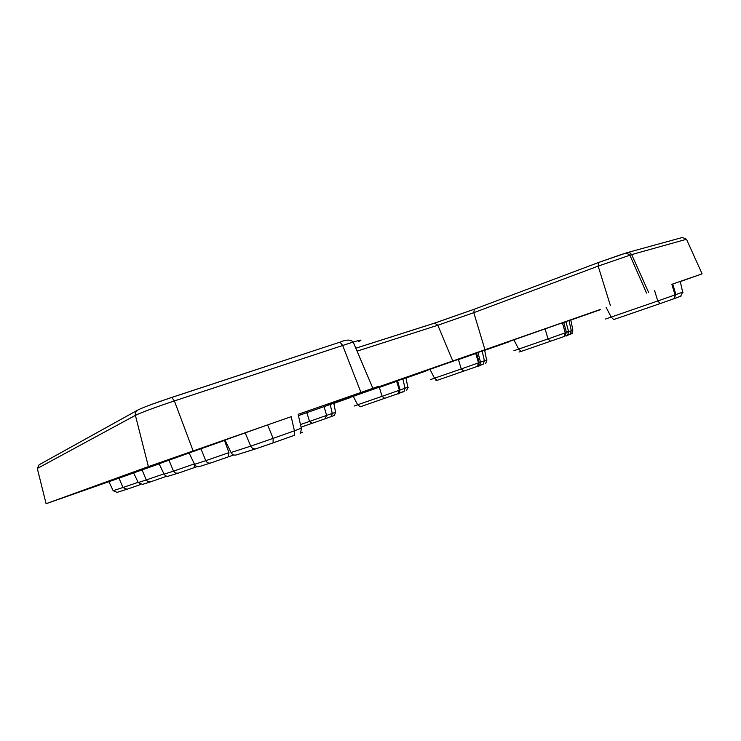 <?xml version="1.0" encoding="UTF-8"?>
<svg xmlns="http://www.w3.org/2000/svg" width="741" height="741" viewBox="0 0 741 741"><rect width="100%" height="100%" fill="white"/><g stroke="black" fill="none" stroke-linecap="round" stroke-linejoin="round"><path stroke-width="1.11" d="M228.941 452.621L228.191 456.919L210.842 462.94C208.619 463.514 206.924 462.764 205.785 460.689L228.941 452.621L224.477 440.441L216.78 443.109L225.014 440.117M194.364 463.885L173.514 471.137L168.985 460.189L189.112 453.01M509.113 341.62L476.519 353.012L513.874 339.832L518.672 349.076L513.856 350.752M138.113 482.317L122.941 487.513L119.023 478.158L133.639 472.953M349.771 397.648L324.002 406.652L353.262 396.324L357.644 404.781L354.133 406.059M425.89 370.88L396.954 380.994L429.937 369.351L434.522 378.188L430.447 379.633M159.139 463.875L152.22 466.274L159.102 463.801M600.451 309.497L563.697 322.354L597.561 310.433M150.608 404.781L171.792 397.389L174.385 400.918L353.198 342.027C361.154 339.674 362.97 339.517 358.635 341.536M434.8 323.03L474.342 309.219M355.819 348.187L434.596 323.095L437.829 325.243L473.795 312.683L474.37 309.201L598.598 262.471L627.303 252.607L629.822 252.7L631.665 254.589L686.509 239.269L702.107 273.855L680.284 281.589M119.023 478.158L46.09 503.713L148.395 466.608L267.584 424.908L224.986 440.052L231.09 452.621M160.427 463.431L133.537 472.953M168.985 460.189L159.056 463.773M224.477 440.441L189.103 452.973M298.132 414.349L378.466 386.348L326.522 405.049L600.414 309.432M335.59 412.274L333.811 403.243L330.199 404.503L332.255 413.395L326.633 415.405L324.058 406.633L298.419 415.618M406.614 390.535L407.837 387.33C409.236 386.867 409.236 386.876 407.837 387.33L405.966 377.864C407.355 377.391 407.355 377.382 405.966 377.864L402.891 378.938L405.021 388.21L399.603 390.155L396.954 380.994L353.262 396.324M477.463 366.341L483.215 364.248L484.401 360.756L479.232 362.608L476.519 353.012L429.937 369.351M568.995 320.557L570.783 319.89L568.986 320.52L571.311 330.681L566.485 332.431L563.697 322.354L513.874 339.832M484.401 360.756L482.169 351.049L484.642 350.197C486.346 349.613 486.346 349.604 484.642 350.197L486.605 360.061L484.401 360.756M349.835 397.769L333.839 403.391M672.782 284.22L671.92 284.525M600.516 309.627L570.82 320.075M565.568 321.918L562.456 323.011M509.178 341.749L484.67 350.363M476.574 353.207L458.457 359.58M425.955 371.009L405.994 378.021M397.009 381.18L379.355 387.395M680.247 281.423C681.627 280.932 681.627 280.922 680.238 281.404L702.107 273.855M673.94 298.734L680.646 296.252L682.674 292.139L675.903 294.603L673.865 298.762L660.212 303.56L657.749 300.985L675.903 294.603L672.717 283.998L680.238 281.404L682.674 292.139C684.073 291.713 684.073 291.732 682.683 292.195M273.086 442.886L294.307 435.338L294.409 430.836L273.123 438.366L273.086 442.886L256.284 448.685C253.83 449.315 251.968 448.462 250.69 446.147L273.123 438.366L267.584 424.908L291.185 416.683L294.409 430.836L301.272 428.141M113.169 490.737L117.069 492.367L126.776 489.319M133.621 472.915L138.28 482.65M163.937 473.86L146.264 479.955L142.059 469.877M159.083 463.755L164.141 474.277M189.094 452.955L194.624 464.422M210.583 463.023L199.505 466.497C197.338 467.052 195.689 466.33 194.577 464.311L205.785 460.689L200.876 448.722M606.138 307.385L611.186 317.083L605.416 319.038M301.05 427.168L325.003 418.822L326.633 415.405L309.581 421.397L306.83 412.654M384.727 398.371L382.087 396.324L357.644 404.781L360.283 406.781L397.973 393.703L399.603 390.155L382.087 396.324L379.281 387.173M463.847 371.139L461.245 368.944L434.522 378.188L437.144 380.337L477.371 366.378L479.232 362.608L461.245 368.944L458.383 359.348M477.945 352.521L480.501 362.145C479.798 365.461 479.019 366.767 478.149 366.082L477.371 366.369L478.529 362.923L475.694 353.3M550.563 341.305L548.007 338.933L518.672 349.076L521.247 351.391L564.401 336.414L566.485 332.431L548.007 338.933L545.098 328.856M194.781 464.718L193.966 467.71L178.192 473.184L175.469 473.082L173.514 471.137L164.094 474.184L165.651 475.907L167.512 476.38L177.942 473.267M567.56 331.875L568.569 331.56M571.32 330.699L572.849 330.208L571.311 330.681L569.912 334.404C572.774 333.367 572.96 333.265 570.468 334.098L571.635 333.719L572.849 330.208L570.783 319.899M486.596 360.052C488.328 359.515 488.328 359.524 486.605 360.061C486.161 362.664 485.753 363.785 485.401 363.405M407.837 387.33L405.021 388.21L404.03 391.507L397.945 393.712C398.695 394.379 399.39 393.147 400.047 389.998L397.611 380.772M335.59 412.329L332.255 413.395L331.422 416.507L334.358 415.414L335.599 412.32M165.743 475.954L165.067 476.815L150.247 481.946L148.08 481.752L146.264 479.955L138.234 482.558L142.476 484.392L150.377 481.919M245.16 432.79L250.69 446.147L231.035 452.51C232.257 454.724 234.045 455.53 236.398 454.918L255.988 448.777M140.336 484.605L126.998 489.255L122.941 487.513L113.141 490.681L108.955 481.78M654.535 290.361L657.749 300.985L611.186 317.083L613.696 319.575L660.212 303.56M671.846 284.294L675.051 294.955C674.875 297.447 674.477 298.716 673.865 298.762L681.118 296.03M312.239 423.324L309.581 421.397L300.457 424.556M171.903 397.352L339.999 342.147L342.638 345.371L360.923 392.35M627.877 252.449L682.424 237.472L686.509 239.269M137.372 410.282L39.088 464.783L37.309 468.488L135.399 415.349C134.964 412.959 135.788 411.181 137.863 410.005C143.532 407.244 154.925 403.021 172.042 397.352L339.999 342.147C346.26 339.48 350.66 339.443 353.198 342.027L372.834 388.21M37.356 468.692L46.09 503.713M355.828 348.214L435.023 322.993L474.37 309.201L598.506 262.499L598.163 266.121L631.665 254.589L648.57 292.334M484.975 349.817L473.795 312.683L598.163 266.121L610.427 305.681M357.069 351.141L437.829 325.243L452.825 361.071M148.395 466.608L135.399 415.349C141.744 412.32 154.739 407.504 174.385 400.918L193.123 450.889M228.191 456.919L233.711 454.946M193.966 467.71L197.152 466.571M566.439 332.264L565.226 332.681M479.186 362.451L478.473 362.701M325.003 418.822L331.422 416.507M165.067 476.815L166.577 476.278M565.902 321.594L568.597 331.662C567.884 335.108 567.05 336.488 566.105 335.784L569.912 334.404M302.059 432.411L302.078 432.401C304.125 431.762 298.401 434.05 300.624 432.818L301.383 428.493M435.949 380.633L437.144 380.337M519.024 352.04L521.247 351.391M674.903 298.132L674.254 298.354L674.903 298.132M565.429 335.83L564.494 336.155L565.429 335.83M481.511 364.729L479.51 365.415L481.511 364.72M478.278 365.841L477.732 366.026L478.278 365.841M403.243 391.674L399.121 393.091L403.243 391.674M598.506 262.499L622.264 254.182C625.71 253.681 624.996 251.968 629.859 255.117L646.55 293.038M298.114 414.265L301.355 428.502M397.973 393.703L399.362 390.266L396.583 381.124M564.429 336.405L565.29 332.95L562.391 322.798"/></g></svg>
